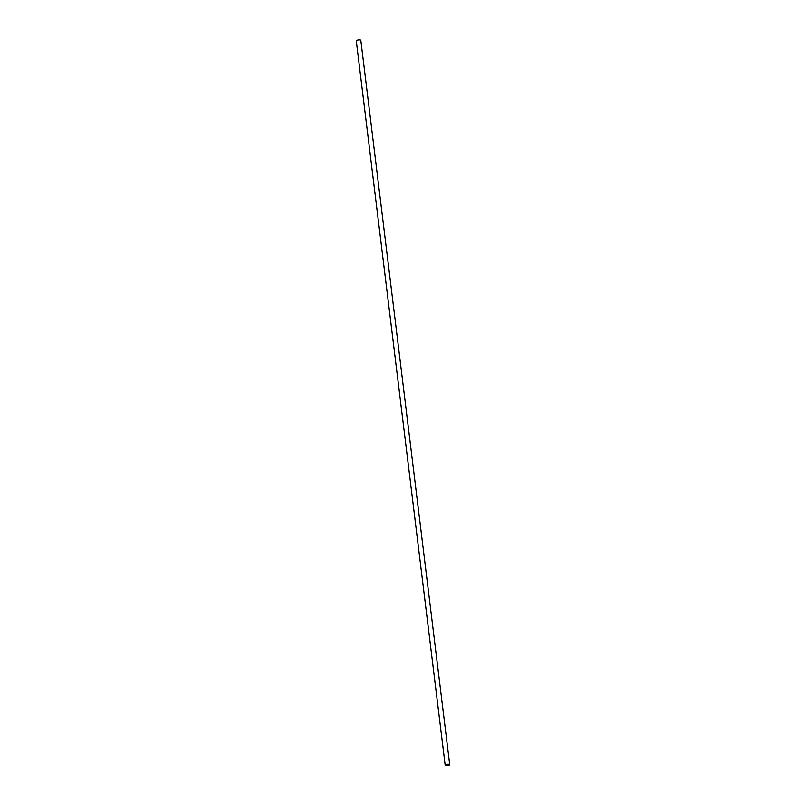 <?xml version="1.0" encoding="UTF-8"?>
<svg xmlns="http://www.w3.org/2000/svg" width="806" height="806" viewBox="0 0 806 806"><rect width="100%" height="100%" fill="white"/><g stroke="black" fill="none" stroke-linecap="round" stroke-linejoin="round"><path stroke-width="1.21" d="M446.282 765.7A2.287 0.655 -7 0 1 445.204 765.277A2.287 0.655 -7 0 1 447.39 764.35A2.287 0.655 -7 0 1 449.748 764.723A2.287 0.655 -7 0 1 448.62 765.448A2.287 0.655 -7 0 1 446.282 765.7M445.204 765.277L356.252 40.854A2.287 0.655 -7 0 1 358.448 39.927A2.287 0.655 -7 0 1 360.796 40.3L449.748 764.723"/></g></svg>

